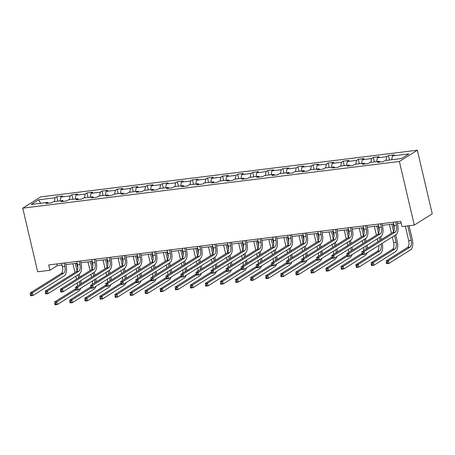 <?xml version="1.0" encoding="UTF-8"?>
<svg xmlns="http://www.w3.org/2000/svg" width="455" height="455" viewBox="0 0 455 455"><rect width="100%" height="100%" fill="white"/><g stroke="black" fill="none" stroke-linecap="round" stroke-linejoin="round"><path stroke-width="0.68" d="M417.332 150.201L40.711 196.896L22.75 208.162L399.371 161.468L417.332 150.201L432.25 213.804L414.289 225.077L399.371 161.468M48.429 203.209L47.656 202.412L45.881 203.521L51.682 202.805L53.451 201.69L62.727 200.541L60.953 201.656L66.754 200.934L68.523 199.825L77.799 198.676L76.031 199.785L81.826 199.068L83.595 197.953L92.871 196.805L91.102 197.919L96.898 197.197L98.672 196.088L107.943 194.933L106.174 196.048L111.97 195.331L113.744 194.217L123.015 193.068L121.246 194.177L127.042 193.46L128.816 192.351L138.093 191.197L136.318 192.311L142.114 191.589L143.888 190.48L153.164 189.331L151.39 190.44L157.185 189.724L158.96 188.609L168.236 187.46L166.462 188.575L172.257 187.852L174.032 186.743L183.308 185.594L181.534 186.704L187.335 185.987L189.104 184.872L198.38 183.723L196.606 184.838L202.407 184.116L204.176 183.007L213.452 181.858L211.683 182.967L217.479 182.25L219.247 181.136L228.524 179.987L226.755 181.096L232.55 180.379L234.319 179.27L243.596 178.115L241.827 179.23L247.622 178.508L249.397 177.399L258.668 176.25L256.899 177.359L262.694 176.642L264.469 175.528L273.745 174.379L271.971 175.493L277.766 174.771L279.541 173.662L288.817 172.513L287.042 173.622L292.838 172.906L294.613 171.791L303.889 170.642L302.114 171.757L307.91 171.035L309.684 169.925L318.961 168.777L317.186 169.886L322.987 169.169L324.756 168.054L334.033 166.905L332.258 168.014L338.059 167.298L339.828 166.189L349.104 165.034L347.336 166.149L353.131 165.427L354.9 164.318L364.176 163.169L362.408 164.278L368.203 163.561L369.972 162.446L379.248 161.298L377.479 162.412L383.275 161.69L385.049 160.581L401.469 158.545L408.852 153.915L392.426 155.951L394.195 154.837L388.399 155.559L389.452 160.035M47.656 202.412L31.23 204.449L38.607 199.819L55.032 197.783L56.807 196.668L57.853 201.144M388.399 155.559L386.631 156.668L377.354 157.817L379.123 156.708L373.327 157.424L371.559 158.539L362.282 159.688L364.051 158.579L358.256 159.295L356.481 160.405L347.211 161.559L348.979 160.444L343.184 161.161L341.409 162.276L332.139 163.425L333.907 162.316L328.112 163.032L326.337 164.147L317.061 165.296L318.836 164.181L313.04 164.903L311.265 166.012L301.989 167.161L303.764 166.052L297.968 166.769L296.194 167.884L286.917 169.032L288.692 167.918L282.891 168.64L281.122 169.749L271.845 170.898L273.62 169.789L267.819 170.506L266.05 171.62L256.774 172.769L258.548 171.66L252.747 172.377L250.978 173.486L241.702 174.64L243.47 173.526L237.675 174.242L235.906 175.357L226.63 176.506L228.399 175.397L222.603 176.113L220.829 177.222L211.558 178.377L213.327 177.262L207.531 177.985L205.757 179.094L196.486 180.243L198.255 179.133L192.459 179.85L190.685 180.965L181.408 182.114L183.183 180.999L177.387 181.721L175.613 182.83L166.337 183.979L168.111 182.87L162.316 183.587L160.541 184.702L151.265 185.85L153.039 184.736L147.238 185.458L145.469 186.567L136.193 187.722L137.967 186.607L132.166 187.323L130.397 188.438L121.121 189.587L122.895 188.478L117.094 189.195L115.325 190.304L106.049 191.458L107.818 190.344L102.022 191.066L100.254 192.175L90.977 193.324L92.746 192.215L86.95 192.931L85.182 194.046L75.905 195.195L77.674 194.08L71.879 194.803L70.104 195.912L60.833 197.06L62.602 195.951L56.807 196.668M414.289 225.077L402.015 226.596L400.775 221.295L48.696 264.946L49.942 270.247L57.222 265.68L62.062 265.083M63.501 201.338L62.727 200.541M60.833 197.06L60.174 200.86M70.104 195.912L69.45 199.711M78.573 199.472L77.799 198.676M75.905 195.195L75.246 198.989M85.182 194.046L84.522 197.84M93.645 197.601L92.871 196.805M90.977 193.324L90.318 197.123M100.254 192.175L99.594 195.974M108.717 195.73L107.943 194.933M106.049 191.458L105.389 195.252M115.325 190.304L114.666 194.103M123.788 193.864L123.015 193.068M121.121 189.587L120.461 193.386M130.397 188.438L129.738 192.232M138.866 191.993L138.093 191.197M136.193 187.722L135.533 191.515M145.469 186.567L144.809 190.366M153.938 190.127L153.164 189.331M151.265 185.85L150.605 189.644M160.541 184.702L159.881 188.495M169.01 188.256L168.236 187.46M166.337 183.979L165.677 187.779M175.613 182.83L174.953 186.63M184.082 186.391L183.308 185.594M181.408 182.114L180.754 185.907M190.685 180.965L190.025 184.758M199.154 184.52L198.38 183.723M196.486 180.243L195.826 184.042M205.757 179.094L205.103 182.893M214.225 182.648L213.452 181.858M211.558 178.377L210.898 182.171M220.829 177.222L220.174 181.022M229.297 180.783L228.524 179.987M226.63 176.506L225.97 180.305M235.906 175.357L235.246 179.151M244.369 178.912L243.596 178.115M241.702 174.64L241.042 178.434M250.978 173.486L250.318 177.285M259.441 177.046L258.668 176.25M256.774 172.769L256.114 176.568M266.05 171.62L265.39 175.414M274.519 175.175L273.745 174.379M271.845 170.898L271.186 174.697M281.122 169.749L280.462 173.548M289.59 173.31L288.817 172.513M286.917 169.032L286.258 172.826M296.194 167.884L295.534 171.677M304.662 171.438L303.889 170.642M301.989 167.161L301.329 170.961M311.265 166.012L310.606 169.812M319.734 169.573L318.961 168.777M317.061 165.296L316.407 169.089M326.337 164.147L325.678 167.94M334.806 167.702L334.033 166.905M332.139 163.425L331.479 167.224M341.409 162.276L340.755 166.069M349.878 165.83L349.104 165.034M347.211 161.559L346.551 165.353M356.481 160.405L355.827 164.204M364.95 163.965L364.176 163.169M362.282 159.688L361.623 163.487M371.559 158.539L370.899 162.333M380.022 162.094L379.248 161.298M377.354 157.817L376.695 161.616M386.631 156.668L385.971 160.467M392.426 155.951L391.766 159.745M49.942 270.247L37.668 271.772L22.75 208.162M65.827 264.611L77.134 263.212M80.905 262.745L92.206 261.341M95.977 260.874L107.278 259.475M111.048 259.009L122.349 257.604M126.12 257.138L137.421 255.738M141.192 255.272L152.499 253.867M156.264 253.401L167.571 252.002M171.336 251.53L182.643 250.131M186.408 249.664L197.715 248.259M201.48 247.793L212.786 246.394M216.557 245.927L227.858 244.523M231.629 244.056L242.93 242.657M246.701 242.191L258.002 240.786M261.773 240.32L273.074 238.92M276.845 238.448L288.151 237.049M291.917 236.583L303.223 235.178M306.988 234.712L318.295 233.313M322.06 232.846L333.367 231.441M337.132 230.975L348.439 229.576M352.21 229.11L363.511 227.705M367.282 227.238L378.583 225.839M382.354 225.373L393.655 223.968M397.425 223.502L401.185 223.035M38.607 199.819L40.637 203.283M55.032 197.783L54.372 201.576M56.812 263.94L57.222 265.68M373.327 157.424L374.38 161.9M358.256 159.295L359.308 163.772M343.184 161.161L344.236 165.643M328.112 163.032L329.158 167.508M313.04 164.903L314.087 169.379M297.968 166.769L299.015 171.245M282.891 168.64L283.943 173.116M267.819 170.506L268.871 174.982M252.747 172.377L253.799 176.853M237.675 174.242L238.727 178.724M222.603 176.113L223.655 180.589M207.531 177.985L208.583 182.461M192.459 179.85L193.506 184.326M177.387 181.721L178.434 186.197M162.316 183.587L163.362 188.063M147.238 185.458L148.29 189.934M132.166 187.323L133.218 191.805M117.094 189.195L118.146 193.671M102.022 191.066L103.075 195.542M86.95 192.931L88.003 197.407M71.879 194.803L72.931 199.279M393.251 222.228L394.03 225.566A5.545 2.662 -97.1 0 1 392.847 232.391L361.56 252.019L363.977 251.717L364.597 254.368L395.884 234.74A8.321 3.993 82.9 0 0 397.659 224.503L397.016 221.761M395.662 221.932L396.447 225.265A5.545 2.662 -97.1 0 1 395.264 232.09L363.977 251.717L362.806 253.003L361.839 253.122L362.089 254.18L363.056 254.061L362.806 253.003M363.056 254.061L364.597 254.368L362.18 254.669L361.839 253.122M362.18 254.669L362.089 254.18M405.314 226.192L408.715 240.678A5.545 2.662 -97.1 0 1 407.526 247.497L385.948 261.039L388.365 260.738L388.985 263.388L410.564 249.852A8.321 3.993 82.9 0 0 412.344 239.614L409.085 225.72M407.731 225.89L411.127 240.376A5.545 2.662 -97.1 0 1 409.944 247.201L388.365 260.738L387.199 262.017L386.232 262.143L386.477 263.2L387.444 263.081L387.199 262.017M387.444 263.081L388.985 263.388L386.574 263.69L386.232 262.143M386.574 263.69L386.477 263.2M378.173 224.099L378.958 227.432A5.545 2.662 -97.1 0 1 377.775 234.257L346.488 253.89L348.9 253.589L349.525 256.239L380.812 236.606A8.321 3.993 82.9 0 0 382.587 226.374L381.944 223.632M380.59 223.797L381.375 227.136A5.545 2.662 -97.1 0 1 380.192 233.955L348.9 253.589L347.734 254.868L346.767 254.988L347.017 256.051L347.984 255.932L347.734 254.868M347.984 255.932L349.525 256.239L347.108 256.54L346.767 254.988M347.108 256.54L347.017 256.051M363.101 225.97L363.886 229.303A5.545 2.662 -97.1 0 1 362.703 236.128L331.416 255.755L333.828 255.46L334.453 258.11L365.74 238.477A8.321 3.993 82.9 0 0 367.515 228.239L366.872 225.498M365.519 225.669L366.303 229.001A5.545 2.662 -97.1 0 1 365.115 235.826L333.828 255.46L332.662 256.739L331.695 256.859L331.945 257.917L332.906 257.797L332.662 256.739M332.906 257.797L334.453 258.11L332.036 258.406L331.695 256.859M332.036 258.406L331.945 257.917M392.335 236.97L393.638 242.543A5.545 2.662 -97.1 0 1 392.455 249.368L370.876 262.905L373.293 262.609L373.913 265.259L395.492 251.717A8.321 3.993 82.9 0 0 397.272 241.486L395.713 234.848M394.309 228.854L393.177 224.031M391.823 224.196L393.564 231.618M394.496 235.61L396.055 242.248A5.545 2.662 -97.1 0 1 394.872 249.067L373.293 262.609L372.122 263.889L371.161 264.008L371.405 265.072L372.372 264.946L372.122 263.889M389.406 224.497L391.459 233.256M372.372 264.946L373.913 265.259L371.502 265.555L371.161 264.008M371.502 265.555L371.405 265.072M382.194 243.351L382.194 243.328A8.321 3.993 82.9 0 1 380.42 253.589L358.841 267.125L356.424 267.426L355.804 264.776L358.221 264.474L358.841 267.125L357.3 266.818L357.05 265.76L356.083 265.879L356.333 266.937L357.3 266.818M381.324 239.62L380.642 236.714M379.237 230.719L378.105 225.896M376.751 226.067L378.492 233.483M379.424 237.476L380.107 240.382M380.977 244.09L380.983 244.113A5.545 2.662 -97.1 0 1 379.8 250.938L358.221 264.474L357.05 265.76M374.334 226.362L376.387 235.127M377.258 238.835L377.94 241.742M378.765 245.484A5.545 2.662 -97.1 0 1 377.383 251.24L355.804 264.776L356.083 265.879M356.424 267.426L356.333 266.937M348.029 227.836L348.814 231.174A5.545 2.662 -97.1 0 1 347.631 237.993L316.344 257.627L318.756 257.325L319.376 259.976L350.668 240.348A8.321 3.993 82.9 0 0 352.443 230.111L351.8 227.369M350.447 227.54L351.226 230.873A5.545 2.662 -97.1 0 1 350.043 237.698L318.756 257.325L317.59 258.605L316.623 258.724L316.868 259.788L317.835 259.668L317.59 258.605M317.835 259.668L319.376 259.976L316.964 260.277L316.623 258.724M316.964 260.277L316.868 259.788M332.958 229.707L333.742 233.04A5.545 2.662 -97.1 0 1 332.56 239.865L301.267 259.492L303.684 259.196L304.304 261.847L335.597 242.214A8.321 3.993 82.9 0 0 337.371 231.982L336.728 229.24M335.375 229.405L336.154 232.738A5.545 2.662 -97.1 0 1 334.971 239.563L303.684 259.196L302.518 260.476L301.551 260.596L301.796 261.653L302.763 261.534L302.518 260.476M302.763 261.534L304.304 261.847L301.892 262.143L301.551 260.596M301.892 262.143L301.796 261.653M317.886 231.572L318.671 234.911A5.545 2.662 -97.1 0 1 317.482 241.73L286.195 261.363L288.612 261.062L289.232 263.712L320.519 244.085A8.321 3.993 82.9 0 0 322.299 233.847L321.657 231.106M320.303 231.276L321.082 234.609A5.545 2.662 -97.1 0 1 319.899 241.434L288.612 261.062L287.441 262.347L286.479 262.467L286.724 263.525L287.691 263.405L287.441 262.347M287.691 263.405L289.232 263.712L286.821 264.014L286.479 262.467M286.821 264.014L286.724 263.525M367.555 248.259A8.321 3.993 82.9 0 0 367.122 245.222L367.117 245.2M366.247 241.491L365.57 238.585M364.159 232.59L363.027 227.767M361.679 227.932L363.42 235.354M364.353 239.347L365.035 242.248M365.905 245.962L365.911 245.984A5.545 2.662 -97.1 0 1 366.195 249.112M359.262 228.234L361.315 236.992M362.186 240.706L362.868 243.613M363.693 247.349A5.545 2.662 -97.1 0 1 363.613 250.728M361.879 253.378L340.732 266.647L343.15 266.346L343.77 268.996L365.348 255.454A8.321 3.993 82.9 0 0 367.066 252.821M362.129 254.436L343.15 266.346L341.978 267.625L341.011 267.745L341.261 268.808L342.228 268.689L341.978 267.625M342.228 268.689L343.77 268.996L341.352 269.297L341.011 267.745M341.352 269.297L341.261 268.808M352.483 250.131A8.321 3.993 82.9 0 0 352.051 247.088L352.045 247.071M351.175 243.357L350.498 240.45M349.087 234.462L347.956 229.633M346.608 229.803L348.342 237.22M349.281 241.213L349.963 244.119M350.833 247.827L350.839 247.85A5.545 2.662 -97.1 0 1 351.123 250.978M344.19 230.099L346.244 238.864M347.114 242.572L347.796 245.478M348.621 249.221A5.545 2.662 -97.1 0 1 348.541 252.599M346.807 255.249L325.661 268.513L328.078 268.217L328.698 270.867L350.276 257.325A8.321 3.993 82.9 0 0 351.994 254.692M347.051 256.307L328.078 268.217L326.906 269.496L325.939 269.616L326.189 270.674L327.156 270.554L326.906 269.496M327.156 270.554L328.698 270.867L326.28 271.163L325.939 269.616M326.28 271.163L326.189 270.674M337.405 251.996A8.321 3.993 82.9 0 0 336.979 248.959L336.973 248.936M336.103 245.228L335.42 242.322M334.015 236.327L332.884 231.504M331.53 231.669L333.27 239.091M334.209 243.084L334.891 245.99M335.716 249.727L335.767 249.721A5.545 2.662 -97.1 0 1 336.052 252.849M329.119 231.97L331.172 240.735M332.042 244.443L332.724 247.349M333.549 251.086A5.545 2.662 -97.1 0 1 333.47 254.464M331.735 257.115L310.589 270.384L313.006 270.082L313.626 272.733L335.204 259.196A8.321 3.993 82.9 0 0 336.922 256.557M331.979 258.178L313.006 270.082L311.834 271.362L310.867 271.481L311.118 272.545L312.084 272.426L311.834 271.362M312.084 272.426L313.626 272.733L311.209 273.034L310.867 271.481M311.209 273.034L311.118 272.545M321.907 250.83L321.901 250.807A8.321 3.993 82.9 0 1 322.333 253.867M321.031 247.093L320.348 244.193M318.944 238.198L317.812 233.369M316.458 233.54L318.199 240.957M319.137 244.955L319.82 247.856M320.69 251.569L320.695 251.587A5.545 2.662 -97.1 0 1 320.98 254.715M314.047 233.842L316.1 242.6M316.97 246.314L317.653 249.215M318.472 252.957A5.545 2.662 -97.1 0 1 318.398 256.336M316.663 258.986L295.517 272.249L297.928 271.954L298.554 274.604L320.132 261.062A8.321 3.993 82.9 0 0 321.85 258.429M316.908 260.044L297.928 271.954L296.762 273.233L295.796 273.353L296.046 274.411L297.013 274.291L296.762 273.233M297.013 274.291L298.554 274.604L296.137 274.9L295.796 273.353M296.137 274.9L296.046 274.411M307.262 255.733A8.321 3.993 82.9 0 0 306.835 252.696L306.829 252.673M305.959 248.965L305.277 246.058M303.872 240.064L302.74 235.241M301.386 235.406L303.127 242.828M304.065 246.82L304.748 249.727M305.618 253.435L305.623 253.458A5.545 2.662 -97.1 0 1 305.908 256.586M298.969 235.707L301.028 244.471M301.898 248.18L302.581 251.086M303.4 254.823A5.545 2.662 -97.1 0 1 303.326 258.207M301.585 260.851L280.445 274.12L282.856 273.819L283.482 276.469L305.06 262.933A8.321 3.993 82.9 0 0 306.772 260.294M301.836 261.915L282.856 273.819L281.69 275.099L280.724 275.224L280.974 276.282L281.935 276.162L281.69 275.099M281.935 276.162L283.482 276.469L281.065 276.771L280.724 275.224M281.065 276.771L280.974 276.282M292.19 257.604A8.321 3.993 82.9 0 0 291.763 254.567L291.757 254.544M290.887 250.83L290.205 247.929M288.8 241.935L287.668 237.112M286.314 237.277L288.055 244.699M288.993 248.692L289.67 251.592M290.546 255.306L290.546 255.329A5.545 2.662 -97.1 0 1 290.836 258.451M283.897 237.578L285.956 246.337M286.826 250.051L287.509 252.952M288.328 256.694A5.545 2.662 -97.1 0 1 288.254 260.072M286.513 262.723L265.373 275.986L267.785 275.69L268.41 278.341L289.989 264.799A8.321 3.993 82.9 0 0 291.7 262.165M286.764 263.781L267.785 275.69L266.619 276.97L265.652 277.089L265.896 278.153L266.863 278.028L266.619 276.97M266.863 278.028L268.41 278.341L265.993 278.636L265.652 277.089M265.993 278.636L265.896 278.153M276.691 256.432L276.685 256.41A8.321 3.993 82.9 0 1 277.118 259.469M275.815 252.701L275.133 249.795M273.728 243.8L272.596 238.977M271.243 239.148L272.983 246.564M273.921 250.557L274.598 253.463M275.468 257.172L275.474 257.194A5.545 2.662 -97.1 0 1 275.764 260.323M268.825 239.444L270.884 248.208M271.754 251.916L272.431 254.823M273.256 258.559A5.545 2.662 -97.1 0 1 273.182 261.943M271.442 264.588L250.295 277.857L252.713 277.556L253.333 280.206L274.911 266.67A8.321 3.993 82.9 0 0 276.629 264.036M271.692 265.652L252.713 277.556L251.547 278.841L250.58 278.961L250.824 280.018L251.791 279.899L251.547 278.841M251.791 279.899L253.333 280.206L250.921 280.507L250.58 278.961M250.921 280.507L250.824 280.018M262.046 261.341A8.321 3.993 82.9 0 0 261.619 258.303L261.614 258.281M260.743 254.572L260.061 251.666M258.656 245.672L257.524 240.849M256.171 241.013L257.911 248.436M258.849 252.428L259.526 255.329M260.397 259.043L260.402 259.066A5.545 2.662 -97.1 0 1 260.687 262.194M253.754 241.315L255.812 250.074M256.683 253.788L257.359 256.688M258.184 260.431A5.545 2.662 -97.1 0 1 258.11 263.809M256.37 266.459L235.224 279.728L237.641 279.427L238.261 282.077L259.839 268.535A8.321 3.993 82.9 0 0 261.557 265.902M256.62 267.517L237.641 279.427L236.469 280.707L235.508 280.826L235.753 281.89L236.719 281.77L236.469 280.707M236.719 281.77L238.261 282.077L235.849 282.379L235.508 280.826M235.849 282.379L235.753 281.89M246.974 263.206A8.321 3.993 82.9 0 0 246.542 260.169L246.542 260.152M245.672 256.438L244.989 253.532M243.584 247.543L242.452 242.714M241.099 242.885L242.839 250.301M243.772 254.294L244.454 257.2M245.325 260.908L245.33 260.931A5.545 2.662 -97.1 0 1 245.615 264.059M238.682 243.18L240.735 251.945M241.605 255.653L242.287 258.559M243.112 262.302A5.545 2.662 -97.1 0 1 243.033 265.68M241.298 268.331L220.152 281.594L222.569 281.298L223.189 283.948L244.767 270.406A8.321 3.993 82.9 0 0 246.485 267.773M241.548 269.388L222.569 281.298L221.397 282.578L220.43 282.697L220.681 283.755L221.648 283.636L221.397 282.578M221.648 283.636L223.189 283.948L220.777 284.244L220.43 282.697M220.777 284.244L220.681 283.755M231.902 265.077A8.321 3.993 82.9 0 0 231.47 262.04L231.464 262.017M230.594 258.309L229.917 255.403M228.507 249.408L227.381 244.585M226.027 244.75L227.767 252.172M228.7 256.165L229.383 259.071M230.207 262.808L230.258 262.802A5.545 2.662 -97.1 0 1 230.543 265.93M223.61 245.052L225.663 253.816M226.533 257.524L227.216 260.431M228.04 264.167A5.545 2.662 -97.1 0 1 227.961 267.546M226.226 270.196L205.08 283.465L207.497 283.164L208.117 285.814L229.695 272.278A8.321 3.993 82.9 0 0 231.413 269.639M226.476 271.254L207.497 283.164L206.325 284.443L205.359 284.563L205.609 285.626L206.576 285.507L206.325 284.443M206.576 285.507L208.117 285.814L205.7 286.115L205.359 284.563M205.7 286.115L205.609 285.626M216.83 266.949A8.321 3.993 82.9 0 0 216.398 263.911L216.392 263.889M215.522 260.175L214.845 257.274M213.435 251.279L212.303 246.451M210.955 246.621L212.695 254.038M213.628 258.036L214.311 260.937M215.181 264.651L215.187 264.668A5.545 2.662 -97.1 0 1 215.471 267.796M208.538 246.923L210.591 255.682M211.461 259.395L212.144 262.296M212.968 266.038A5.545 2.662 -97.1 0 1 212.889 269.417M211.154 272.067L190.008 285.33L192.425 285.035L193.045 287.685L214.624 274.143A8.321 3.993 82.9 0 0 216.341 271.51M211.399 273.125L192.425 285.035L191.254 286.314L190.287 286.434L190.537 287.492L191.504 287.372L191.254 286.314M191.504 287.372L193.045 287.685L190.628 287.981L190.287 286.434M190.628 287.981L190.537 287.492M201.753 268.814A8.321 3.993 82.9 0 0 201.326 265.777L201.32 265.754M200.45 262.046L199.768 259.14M198.363 253.145L197.231 248.322M195.877 248.487L197.618 255.909M198.556 259.902L199.239 262.808M200.109 266.516L200.115 266.539A5.545 2.662 -97.1 0 1 200.399 269.667M193.466 248.788L195.519 257.553M196.389 261.261L197.072 264.167M197.897 267.904A5.545 2.662 -97.1 0 1 197.817 271.288M196.082 273.933L174.936 287.202L177.353 286.9L177.973 289.551L199.552 276.014A8.321 3.993 82.9 0 0 201.269 273.375M196.327 274.996L177.353 286.9L176.182 288.18L175.215 288.305L175.465 289.363L176.432 289.243L176.182 288.18M176.432 289.243L177.973 289.551L175.556 289.852L175.215 288.305M175.556 289.852L175.465 289.363M186.681 270.685A8.321 3.993 82.9 0 0 186.254 267.648L186.249 267.625M185.378 263.911L184.696 261.011M183.291 255.016L182.159 250.193M180.806 250.358L182.546 257.78M183.484 261.773L184.167 264.673M185.037 268.387L185.043 268.41A5.545 2.662 -97.1 0 1 185.327 271.533M178.394 250.66L180.447 259.418M181.317 263.132L182 266.033M182.825 269.775A5.545 2.662 -97.1 0 1 182.745 273.154M181.01 275.804L159.864 289.067L162.276 288.771L162.901 291.422L184.48 277.88A8.321 3.993 82.9 0 0 186.197 275.247M181.255 276.862L162.276 288.771L161.11 290.051L160.143 290.171L160.393 291.228L161.36 291.109L161.11 290.051M161.36 291.109L162.901 291.422L160.484 291.718L160.143 290.171M160.484 291.718L160.393 291.228M171.609 272.551A8.321 3.993 82.9 0 0 171.182 269.514L171.177 269.491M170.306 265.783L169.624 262.876M168.219 256.882L167.087 252.059M165.734 252.229L167.474 259.646M168.413 263.638L169.095 266.545M169.965 270.253L169.971 270.276A5.545 2.662 -97.1 0 1 170.255 273.404M163.322 252.525L165.375 261.289M166.246 264.998L166.928 267.904M167.747 271.641A5.545 2.662 -97.1 0 1 167.673 275.025M165.933 277.669L144.792 290.938L147.204 290.637L147.829 293.287L169.408 279.751A8.321 3.993 82.9 0 0 171.125 277.118M166.183 278.733L147.204 290.637L146.038 291.922L145.071 292.042L145.321 293.1L146.288 292.98L146.038 291.922M146.288 292.98L147.829 293.287L145.412 293.589L145.071 292.042M145.412 293.589L145.321 293.1M156.537 274.422A8.321 3.993 82.9 0 0 156.111 271.385L156.105 271.362M155.235 267.654L154.552 264.747M153.147 258.753L152.015 253.93M150.662 254.095L152.402 261.517M153.341 265.51L154.023 268.41M154.893 272.124L154.893 272.147A5.545 2.662 -97.1 0 1 155.183 275.275M148.245 254.396L150.304 263.155M151.174 266.869L151.856 269.769M152.675 273.512A5.545 2.662 -97.1 0 1 152.601 276.89M150.861 279.541L129.721 292.81L132.132 292.508L132.758 295.159L154.336 281.617A8.321 3.993 82.9 0 0 156.048 278.983M151.111 280.599L132.132 292.508L130.966 293.788L129.999 293.907L130.249 294.971L131.211 294.851L130.966 293.788M131.211 294.851L132.758 295.159L130.34 295.46L129.999 293.907M130.34 295.46L130.249 294.971M141.465 276.287A8.321 3.993 82.9 0 0 141.039 273.25L141.033 273.227M140.163 269.519L139.48 266.613M138.075 260.624L136.944 255.795M135.59 255.966L137.33 263.382M138.269 267.375L138.946 270.281M139.816 273.99L139.821 274.012A5.545 2.662 -97.1 0 1 140.112 277.14M133.173 256.262L135.232 265.026M136.102 268.734L136.779 271.641M137.603 275.383A5.545 2.662 -97.1 0 1 137.529 278.761M135.789 281.412L114.643 294.675L117.06 294.379L117.68 297.03L139.258 283.488A8.321 3.993 82.9 0 0 140.976 280.854M136.039 282.47L117.06 294.379L115.894 295.659L114.927 295.778L115.172 296.836L116.139 296.717L115.894 295.659M116.139 296.717L117.68 297.03L115.269 297.325L114.927 295.778M115.269 297.325L115.172 296.836M126.393 278.159A8.321 3.993 82.9 0 0 125.967 275.121L125.961 275.099M125.091 271.39L124.408 268.484M123.004 262.489L121.872 257.666M120.518 257.831L122.258 265.254M123.197 269.246L123.874 272.153M124.698 275.889L124.75 275.884A5.545 2.662 -97.1 0 1 125.034 279.012M118.101 258.133L120.16 266.897M121.03 270.606L121.707 273.512M122.531 277.249A5.545 2.662 -97.1 0 1 122.458 280.627M120.717 283.277L99.571 296.546L101.988 296.245L102.608 298.895L124.187 285.359A8.321 3.993 82.9 0 0 125.904 282.72M120.967 284.335L101.988 296.245L100.817 297.524L99.855 297.644L100.1 298.708L101.067 298.588L100.817 297.524M101.067 298.588L102.608 298.895L100.197 299.197L99.855 297.644M100.197 299.197L100.1 298.708M111.321 280.03A8.321 3.993 82.9 0 0 110.895 276.993L110.889 276.97M110.019 273.256L109.337 270.355M107.932 264.361L106.8 259.532M105.446 259.703L107.187 267.119M108.119 271.112L108.802 274.018M109.672 277.732L109.678 277.749A5.545 2.662 -97.1 0 1 109.962 280.877M103.029 260.004L105.082 268.763M105.952 272.477L106.635 275.377M107.46 279.12A5.545 2.662 -97.1 0 1 107.386 282.498M105.645 285.149L84.499 298.412L86.916 298.116L87.536 300.766L109.115 287.224A8.321 3.993 82.9 0 0 110.832 284.591M105.896 286.206L86.916 298.116L85.745 299.396L84.778 299.515L85.028 300.573L85.995 300.454L85.745 299.396M85.995 300.454L87.536 300.766L85.125 301.062L84.778 299.515M85.125 301.062L85.028 300.573M302.814 233.443L303.593 236.776A5.545 2.662 -97.1 0 1 302.41 243.601L271.123 263.235L273.54 262.933L274.16 265.583L305.447 245.95A8.321 3.993 82.9 0 0 307.227 235.718L306.585 232.977M305.231 233.142L306.01 236.481A5.545 2.662 -97.1 0 1 304.827 243.3L273.54 262.933L272.369 264.213L271.402 264.332L271.652 265.396L272.619 265.276L272.369 264.213M272.619 265.276L274.16 265.583L271.743 265.885L271.402 264.332M271.743 265.885L271.652 265.396M287.742 235.309L288.521 238.648A5.545 2.662 -97.1 0 1 287.338 245.472L256.051 265.1L258.468 264.799L259.088 267.449L290.375 247.821A8.321 3.993 82.9 0 0 292.15 237.584L291.507 234.843M290.159 235.013L290.938 238.346A5.545 2.662 -97.1 0 1 289.755 245.171L258.468 264.799L257.297 266.084L256.33 266.203L256.58 267.261L257.547 267.142L257.297 266.084M257.547 267.142L259.088 267.449L256.671 267.75L256.33 266.203M256.671 267.75L256.58 267.261M272.67 237.18L273.449 240.513A5.545 2.662 -97.1 0 1 272.266 247.338L240.979 266.971L243.397 266.67L244.017 269.32L275.303 249.687A8.321 3.993 82.9 0 0 277.078 239.455L276.435 236.714M275.082 236.879L275.866 240.217A5.545 2.662 -97.1 0 1 274.683 247.037L243.397 266.67L242.225 267.95L241.258 268.069L241.508 269.132L242.475 269.013L242.225 267.95M242.475 269.013L244.017 269.32L241.599 269.622L241.258 268.069M241.599 269.622L241.508 269.132M257.598 239.051L258.377 242.384A5.545 2.662 -97.1 0 1 257.194 249.209L225.907 268.837L228.325 268.541L228.945 271.191L260.232 251.558A8.321 3.993 82.9 0 0 262.006 241.321L261.363 238.579M260.01 238.75L260.795 242.083A5.545 2.662 -97.1 0 1 259.612 248.908L228.325 268.541L227.153 269.821L226.186 269.94L226.436 270.998L227.403 270.879L227.153 269.821M227.403 270.879L228.945 271.191L226.527 271.487L226.186 269.94M226.527 271.487L226.436 270.998M242.526 240.917L243.306 244.255A5.545 2.662 -97.1 0 1 242.123 251.075L210.836 270.708L213.247 270.406L213.873 273.057L245.16 253.429A8.321 3.993 82.9 0 0 246.934 243.192L246.292 240.45M244.938 240.615L245.723 243.954A5.545 2.662 -97.1 0 1 244.54 250.779L213.247 270.406L212.081 271.686L211.114 271.806L211.365 272.869L212.331 272.75L212.081 271.686M212.331 272.75L213.873 273.057L211.456 273.358L211.114 271.806M211.456 273.358L211.365 272.869M227.449 242.788L228.234 246.121A5.545 2.662 -97.1 0 1 227.051 252.946L195.764 272.573L198.175 272.278L198.801 274.928L230.088 255.295A8.321 3.993 82.9 0 0 231.862 245.063L231.22 242.322M229.866 242.487L230.651 245.819A5.545 2.662 -97.1 0 1 229.462 252.644L198.175 272.278L197.009 273.557L196.042 273.677L196.293 274.735L197.254 274.615L197.009 273.557M197.254 274.615L198.801 274.928L196.384 275.224L196.042 273.677M196.384 275.224L196.293 274.735M212.377 244.654L213.162 247.992A5.545 2.662 -97.1 0 1 211.979 254.811L180.692 274.445L183.103 274.143L183.729 276.794L215.016 257.166A8.321 3.993 82.9 0 0 216.79 246.929L216.148 244.187M214.794 244.358L215.579 247.691A5.545 2.662 -97.1 0 1 214.39 254.516L183.103 274.143L181.937 275.429L180.971 275.548L181.215 276.606L182.182 276.486L181.937 275.429M182.182 276.486L183.729 276.794L181.312 277.095L180.971 275.548M181.312 277.095L181.215 276.606M197.305 246.525L198.09 249.858A5.545 2.662 -97.1 0 1 196.907 256.683L165.614 276.316L168.031 276.014L168.651 278.665L199.944 259.031A8.321 3.993 82.9 0 0 201.719 248.8L201.076 246.058M199.722 246.223L200.501 249.562A5.545 2.662 -97.1 0 1 199.318 256.381L168.031 276.014L166.866 277.294L165.899 277.413L166.143 278.477L167.11 278.358L166.866 277.294M167.11 278.358L168.651 278.665L166.24 278.966L165.899 277.413M166.24 278.966L166.143 278.477M182.233 248.39L183.018 251.729A5.545 2.662 -97.1 0 1 181.829 258.554L150.542 278.181L152.96 277.88L153.58 280.53L184.867 260.903A8.321 3.993 82.9 0 0 186.647 250.665L186.004 247.924M184.65 248.094L185.43 251.427A5.545 2.662 -97.1 0 1 184.247 258.252L152.96 277.88L151.788 279.165L150.827 279.285L151.071 280.343L152.038 280.223L151.788 279.165M152.038 280.223L153.58 280.53L151.168 280.832L150.827 279.285M151.168 280.832L151.071 280.343M167.161 250.261L167.94 253.594A5.545 2.662 -97.1 0 1 166.757 260.419L135.471 280.052L137.888 279.751L138.508 282.401L169.795 262.768A8.321 3.993 82.9 0 0 171.575 252.536L170.932 249.795M169.579 249.96L170.358 253.298A5.545 2.662 -97.1 0 1 169.175 260.118L137.888 279.751L136.716 281.031L135.749 281.15L135.999 282.214L136.966 282.094L136.716 281.031M136.966 282.094L138.508 282.401L136.096 282.703L135.749 281.15M136.096 282.703L135.999 282.214M152.089 252.133L152.869 255.465A5.545 2.662 -97.1 0 1 151.686 262.29L120.399 281.918L122.816 281.622L123.436 284.273L154.723 264.639A8.321 3.993 82.9 0 0 156.497 254.402L155.855 251.661M154.507 251.831L155.286 255.164A5.545 2.662 -97.1 0 1 154.103 261.989L122.816 281.622L121.644 282.902L120.677 283.021L120.928 284.079L121.894 283.96L121.644 282.902M121.894 283.96L123.436 284.273L121.019 284.568L120.677 283.021M121.019 284.568L120.928 284.079M137.018 253.998L137.797 257.337A5.545 2.662 -97.1 0 1 136.614 264.156L105.327 283.789L107.744 283.488L108.364 286.138L139.651 266.511A8.321 3.993 82.9 0 0 141.425 256.273L140.783 253.532M139.429 253.697L140.214 257.035A5.545 2.662 -97.1 0 1 139.031 263.86L107.744 283.488L106.572 284.767L105.606 284.887L105.856 285.95L106.823 285.831L106.572 284.767M106.823 285.831L108.364 286.138L105.947 286.44L105.606 284.887M105.947 286.44L105.856 285.95M121.946 255.869L122.725 259.202A5.545 2.662 -97.1 0 1 121.542 266.027L90.255 285.655L92.672 285.359L93.292 288.009L124.579 268.376A8.321 3.993 82.9 0 0 126.353 258.144L125.711 255.403M124.357 255.568L125.142 258.901A5.545 2.662 -97.1 0 1 123.959 265.726L92.672 285.359L91.5 286.639L90.534 286.758L90.784 287.816L91.751 287.696L91.5 286.639M91.751 287.696L93.292 288.009L90.875 288.305L90.534 286.758M90.875 288.305L90.784 287.816M106.874 257.735L107.653 261.073A5.545 2.662 -97.1 0 1 106.47 267.893L75.183 287.526L77.595 287.224L78.22 289.875L109.507 270.247A8.321 3.993 82.9 0 0 111.282 260.01L110.639 257.268M109.285 257.439L110.07 260.772A5.545 2.662 -97.1 0 1 108.887 267.597L77.595 287.224L76.429 288.51L75.462 288.629L75.712 289.687L76.679 289.568L76.429 288.51M76.679 289.568L78.22 289.875L75.803 290.176L75.462 288.629M75.803 290.176L75.712 289.687M91.796 259.606L92.581 262.939A5.545 2.662 -97.1 0 1 91.398 269.764L60.111 289.397L62.523 289.096L63.148 291.746L94.435 272.113A8.321 3.993 82.9 0 0 96.21 261.881L95.567 259.14M94.213 259.305L94.998 262.643A5.545 2.662 -97.1 0 1 93.81 269.462L62.523 289.096L61.357 290.375L60.39 290.495L60.64 291.558L61.601 291.433L61.357 290.375M61.601 291.433L63.148 291.746L60.731 292.047L60.39 290.495M60.731 292.047L60.64 291.558M76.724 261.471L77.509 264.81A5.545 2.662 -97.1 0 1 76.326 271.635L45.039 291.263L47.451 290.961L48.076 293.611L79.363 273.984A8.321 3.993 82.9 0 0 81.138 263.746L80.495 261.005M79.142 261.176L79.926 264.509A5.545 2.662 -97.1 0 1 78.738 271.334L47.451 290.961L46.285 292.247L45.318 292.366L45.568 293.424L46.529 293.304L46.285 292.247M46.529 293.304L48.076 293.611L45.659 293.913L45.318 292.366M45.659 293.913L45.568 293.424M96.25 281.895A8.321 3.993 82.9 0 0 95.817 278.858L95.812 278.835M94.941 275.127L94.265 272.221M92.86 266.226L91.728 261.403M90.374 261.568L92.115 268.99M93.047 272.983L93.73 275.889M94.6 279.598L94.606 279.62A5.545 2.662 -97.1 0 1 94.89 282.748M87.957 261.87L90.01 270.634M90.881 274.342L91.563 277.249M92.388 280.985A5.545 2.662 -97.1 0 1 92.308 284.369M90.573 287.014L69.427 300.283L71.844 299.982L72.464 302.632L94.043 289.096A8.321 3.993 82.9 0 0 95.76 286.457M90.824 288.078L71.844 299.982L70.673 301.261L69.706 301.386L69.956 302.444L70.923 302.325L70.673 301.261M70.923 302.325L72.464 302.632L70.047 302.933L69.706 301.386M70.047 302.933L69.956 302.444M61.653 263.343L62.437 266.675A5.545 2.662 -97.1 0 1 61.254 273.5L29.962 293.134L32.379 292.832L32.999 295.483L64.291 275.849A8.321 3.993 82.9 0 0 66.066 265.618L65.423 262.876M64.07 263.041L64.849 266.38A5.545 2.662 -97.1 0 1 63.666 273.199L32.379 292.832L31.213 294.112L30.246 294.231L30.491 295.295L31.458 295.176L31.213 294.112M31.458 295.176L32.999 295.483L30.587 295.784L30.246 294.231M30.587 295.784L30.491 295.295M81.178 283.766A8.321 3.993 82.9 0 0 80.745 280.729L80.74 280.707M79.87 276.993L79.193 274.092M77.782 268.097L76.65 263.274M75.302 263.439L77.043 270.861M77.976 274.854L78.658 277.755M79.528 281.469L79.534 281.491A5.545 2.662 -97.1 0 1 79.818 284.614M72.885 263.741L74.938 272.5M75.809 276.213L76.491 279.114M77.316 282.856A5.545 2.662 -97.1 0 1 77.236 286.235M75.502 288.885L54.355 302.148L56.773 301.853L57.393 304.503L78.971 290.961A8.321 3.993 82.9 0 0 80.689 288.328M75.752 289.943L56.773 301.853L55.601 303.132L54.634 303.252L54.884 304.31L55.851 304.19L55.601 303.132M55.851 304.19L57.393 304.503L54.975 304.799L54.634 303.252M54.975 304.799L54.884 304.31M396.447 225.265L394.03 225.566M395.264 232.09L392.847 232.391M411.127 240.376L408.715 240.678M409.944 247.201L407.526 247.497M381.375 227.136L378.958 227.432M380.192 233.955L377.775 234.257M366.303 229.001L363.886 229.303M365.115 235.826L362.703 236.128M396.055 242.248L393.638 242.543M394.872 249.067L392.455 249.368M379.8 250.938L377.383 251.24M351.226 230.873L348.814 231.174M350.043 237.698L347.631 237.993M336.154 232.738L333.742 233.04M334.971 239.563L332.56 239.865M321.082 234.609L318.671 234.911M319.899 241.434L317.482 241.73M306.01 236.481L303.593 236.776M304.827 243.3L302.41 243.601M290.938 238.346L288.521 238.648M289.755 245.171L287.338 245.472M275.866 240.217L273.449 240.513M274.683 247.037L272.266 247.338M260.795 242.083L258.377 242.384M259.612 248.908L257.194 249.209M245.723 243.954L243.306 244.255M244.54 250.779L242.123 251.075M230.651 245.819L228.234 246.121M229.462 252.644L227.051 252.946M215.579 247.691L213.162 247.992M214.39 254.516L211.979 254.811M200.501 249.562L198.09 249.858M199.318 256.381L196.907 256.683M185.43 251.427L183.018 251.729M184.247 258.252L181.829 258.554M170.358 253.298L167.94 253.594M169.175 260.118L166.757 260.419M155.286 255.164L152.869 255.465M154.103 261.989L151.686 262.29M140.214 257.035L137.797 257.337M139.031 263.86L136.614 264.156M125.142 258.901L122.725 259.202M123.959 265.726L121.542 266.027M110.07 260.772L107.653 261.073M108.887 267.597L106.47 267.893M94.998 262.643L92.581 262.939M93.81 269.462L91.398 269.764M79.926 264.509L77.509 264.81M78.738 271.334L76.326 271.635M64.849 266.38L62.437 266.675M63.666 273.199L61.254 273.5"/></g></svg>
